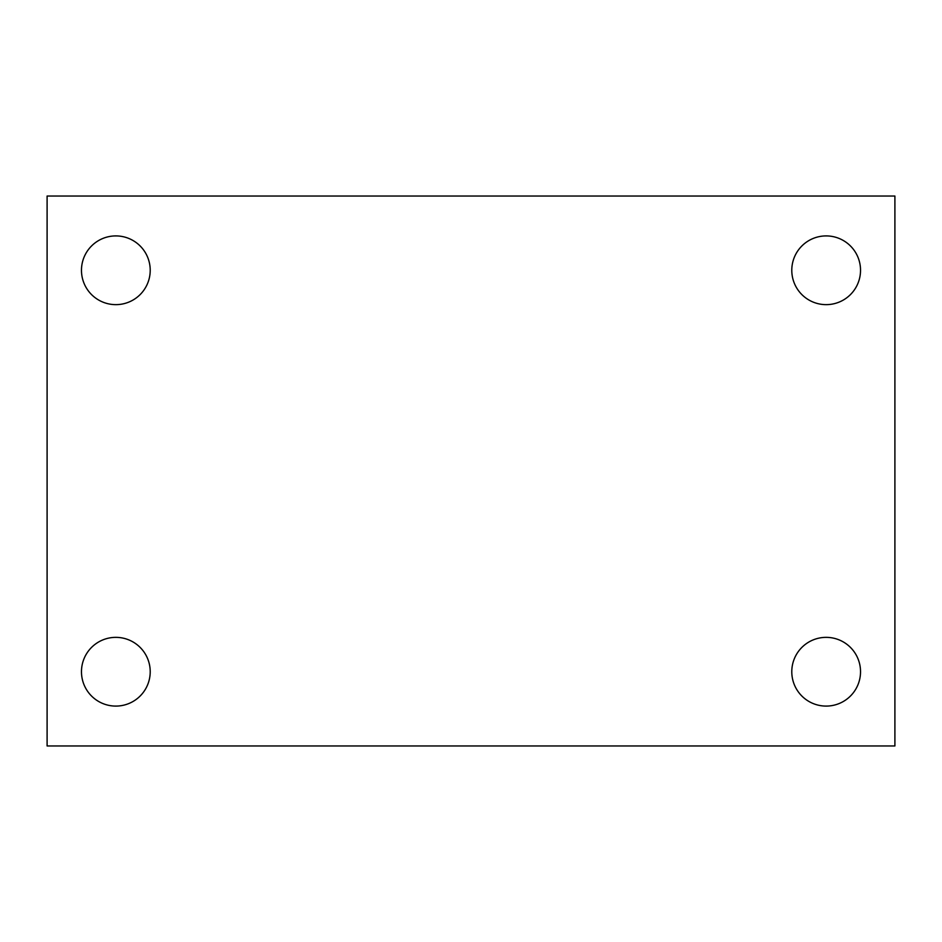 <?xml version="1.0" encoding="UTF-8"?>
<svg xmlns="http://www.w3.org/2000/svg" width="942" height="942" viewBox="0 0 942 942"><rect width="100%" height="100%" fill="white"/><g stroke="black" fill="none" stroke-linecap="round" stroke-linejoin="round"><path stroke-width="1.41" d="M47.1 196.042L894.9 196.042L894.9 745.958L47.1 745.958L47.1 196.042M115.842 637.357A34.371 34.371 0 0 1 150.214 671.717A34.371 34.371 0 0 1 115.842 706.088A34.371 34.371 0 0 1 81.471 671.717A34.371 34.371 0 0 1 115.842 637.357M826.158 637.357A34.371 34.371 0 0 1 860.529 671.717A34.371 34.371 0 0 1 826.158 706.088A34.371 34.371 0 0 1 791.786 671.717A34.371 34.371 0 0 1 826.158 637.357M826.158 235.912A34.371 34.371 0 0 1 860.529 270.283A34.371 34.371 0 0 1 826.158 304.643A34.371 34.371 0 0 1 791.786 270.283A34.371 34.371 0 0 1 826.158 235.912M115.842 235.912A34.371 34.371 0 0 1 150.214 270.283A34.371 34.371 0 0 1 115.842 304.643A34.371 34.371 0 0 1 81.471 270.283A34.371 34.371 0 0 1 115.842 235.912"/></g></svg>
